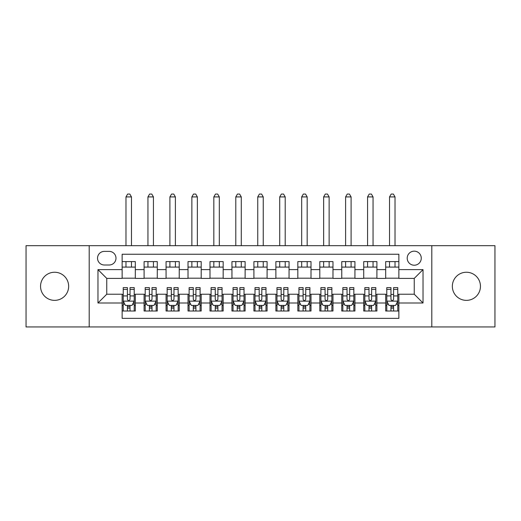 <?xml version="1.0" encoding="UTF-8"?>
<svg xmlns="http://www.w3.org/2000/svg" width="521" height="521" viewBox="0 0 521 521"><rect width="100%" height="100%" fill="white"/><g stroke="black" fill="none" stroke-linecap="round" stroke-linejoin="round"><path stroke-width="0.78" d="M466.399 272.249A14.054 14.054 0 0 0 452.345 286.309A14.054 14.054 0 0 0 466.399 300.363A14.054 14.054 0 0 0 480.453 286.309A14.054 14.054 0 0 0 466.399 272.249M54.601 272.249A14.054 14.054 0 0 0 40.547 286.309A14.054 14.054 0 0 0 54.601 300.363A14.054 14.054 0 0 0 68.655 286.309A14.054 14.054 0 0 0 54.601 272.249M414.241 251.168A7.027 7.027 0 0 0 407.207 258.195A7.027 7.027 0 0 0 414.241 265.222A7.027 7.027 0 0 0 421.268 258.195A7.027 7.027 0 0 0 414.241 251.168M431.805 326.934L494.95 326.934L494.95 245.678L431.805 245.678L431.805 326.934L89.195 326.934L89.195 245.678L26.05 245.678L26.05 326.934L89.195 326.934M398.865 261.601L385.683 261.601L385.683 269.618L376.904 269.618L376.904 278.396L385.683 278.396L385.683 269.618M376.904 269.618L376.904 261.601L363.723 261.601L363.723 269.618L354.938 269.618L354.938 278.396L363.723 278.396L363.723 269.618M354.938 269.618L354.938 261.601L341.763 261.601L341.763 269.618L332.978 269.618L332.978 278.396L341.763 278.396L341.763 269.618M332.978 269.618L332.978 261.601L319.796 261.601L319.796 269.618L311.011 269.618L311.011 278.396L319.796 278.396L319.796 269.618M311.011 269.618L311.011 261.601L297.836 261.601L297.836 269.618L289.051 269.618L289.051 278.396L297.836 278.396L297.836 269.618M289.051 269.618L289.051 261.601L275.876 261.601L275.876 269.618L267.091 269.618L267.091 278.396L275.876 278.396L275.876 269.618M267.091 269.618L267.091 261.601L253.909 261.601L253.909 269.618L245.124 269.618L245.124 278.396L253.909 278.396L253.909 269.618M245.124 269.618L245.124 261.601L231.949 261.601L231.949 269.618L223.164 269.618L223.164 278.396L231.949 278.396L231.949 269.618M223.164 269.618L223.164 261.601L209.989 261.601L209.989 269.618L201.204 269.618L201.204 278.396L209.989 278.396L209.989 269.618M201.204 269.618L201.204 261.601L188.022 261.601L188.022 269.618L179.237 269.618L179.237 278.396L188.022 278.396L188.022 269.618M179.237 269.618L179.237 261.601L166.062 261.601L166.062 269.618L157.277 269.618L157.277 278.396L166.062 278.396L166.062 269.618M157.277 269.618L157.277 261.601L144.096 261.601L144.096 278.396L135.317 278.396L135.317 261.601L122.135 261.601M122.135 311.011L135.317 311.011L135.317 294.215L144.096 294.215L144.096 311.011L157.277 311.011L157.277 294.215L166.062 294.215L166.062 303.001L157.277 303.001M166.062 303.001L166.062 311.011L179.237 311.011L179.237 294.215L188.022 294.215L188.022 303.001L179.237 303.001M188.022 303.001L188.022 311.011L201.204 311.011L201.204 294.215L209.989 294.215L209.989 303.001L201.204 303.001M209.989 303.001L209.989 311.011L223.164 311.011L223.164 294.215L231.949 294.215L231.949 303.001L223.164 303.001M231.949 303.001L231.949 311.011L245.124 311.011L245.124 294.215L253.909 294.215L253.909 303.001L245.124 303.001M253.909 303.001L253.909 311.011L267.091 311.011L267.091 294.215L275.876 294.215L275.876 303.001L267.091 303.001M275.876 303.001L275.876 311.011L289.051 311.011L289.051 294.215L297.836 294.215L297.836 303.001L289.051 303.001M297.836 303.001L297.836 311.011L311.011 311.011L311.011 294.215L319.796 294.215L319.796 303.001L311.011 303.001M319.796 303.001L319.796 311.011L332.978 311.011L332.978 294.215L341.763 294.215L341.763 303.001L332.978 303.001M341.763 303.001L341.763 311.011L354.938 311.011L354.938 294.215L363.723 294.215L363.723 303.001L354.938 303.001M363.723 303.001L363.723 311.011L376.904 311.011L376.904 294.215L385.683 294.215L385.683 303.001L376.904 303.001M104.343 265L109.176 265A6.806 6.806 0 0 0 115.988 258.195A6.806 6.806 0 0 0 109.176 251.382L104.343 251.382A6.806 6.806 0 0 0 97.538 258.195A6.806 6.806 0 0 0 104.343 265M431.805 245.678L89.195 245.678M398.865 269.618L398.865 254.241L122.135 254.241L122.135 278.396L106.759 278.396L106.759 294.215L122.135 294.215L122.135 318.37L398.865 318.37L398.865 294.215L414.241 294.215L414.241 278.396L398.865 278.396L398.865 269.618L423.026 269.618L423.026 303.001L398.865 303.001M122.135 303.001L97.974 303.001L97.974 269.618L122.135 269.618M385.683 303.001L385.683 311.011L398.865 311.011M122.135 267.091L135.317 267.091M122.135 278.181L135.317 278.181M122.135 294.43L123.236 294.43M127.404 294.43L130.042 294.43M134.216 294.43L135.317 294.43M122.135 305.521L123.236 305.521M127.404 305.521L130.042 305.521M134.216 305.521L135.317 305.521M144.096 278.181L157.277 278.181M144.096 267.091L157.277 267.091M144.096 294.43L145.196 294.43M149.371 294.43L152.008 294.43M156.176 294.43L157.277 294.43M144.096 305.521L145.196 305.521M149.371 305.521L152.008 305.521M156.176 305.521L157.277 305.521M166.062 294.43L167.156 294.43M171.331 294.43L173.968 294.43M178.143 294.43L179.237 294.43M166.062 305.521L167.156 305.521M171.331 305.521L173.968 305.521M178.143 305.521L179.237 305.521M166.062 267.091L179.237 267.091M166.062 278.181L179.237 278.181M188.022 294.43L189.123 294.43M193.298 294.43L195.929 294.43M200.103 294.43L201.204 294.43M188.022 305.521L189.123 305.521M193.298 305.521L195.929 305.521M200.103 305.521L201.204 305.521M188.022 267.091L201.204 267.091M188.022 278.181L201.204 278.181M209.989 294.43L211.083 294.43M215.258 294.43L217.895 294.43M222.063 294.43L223.164 294.43M209.989 305.521L211.083 305.521M215.258 305.521L217.895 305.521M222.063 305.521L223.164 305.521M209.989 267.091L223.164 267.091M209.989 278.181L223.164 278.181M231.949 294.43L233.05 294.43M237.218 294.43L239.855 294.43M244.03 294.43L245.124 294.43M231.949 305.521L233.05 305.521M237.218 305.521L239.855 305.521M244.03 305.521L245.124 305.521M231.949 267.091L245.124 267.091M231.949 278.181L245.124 278.181M253.909 294.43L255.01 294.43M259.184 294.43L261.816 294.43M265.99 294.43L267.091 294.43M253.909 305.521L255.01 305.521M259.184 305.521L261.816 305.521M265.99 305.521L267.091 305.521M253.909 267.091L267.091 267.091M253.909 278.181L267.091 278.181M275.876 294.43L276.97 294.43M281.145 294.43L283.782 294.43M287.95 294.43L289.051 294.43M275.876 305.521L276.97 305.521M281.145 305.521L283.782 305.521M287.95 305.521L289.051 305.521M275.876 267.091L289.051 267.091M275.876 278.181L289.051 278.181M297.836 294.43L298.937 294.43M303.105 294.43L305.742 294.43M309.917 294.43L311.011 294.43M297.836 305.521L298.937 305.521M303.105 305.521L305.742 305.521M309.917 305.521L311.011 305.521M297.836 267.091L311.011 267.091M297.836 278.181L311.011 278.181M319.796 294.43L320.897 294.43M325.071 294.43L327.702 294.43M331.877 294.43L332.978 294.43M319.796 305.521L320.897 305.521M325.071 305.521L327.702 305.521M331.877 305.521L332.978 305.521M319.796 267.091L332.978 267.091M319.796 278.181L332.978 278.181M341.763 294.43L342.857 294.43M347.032 294.43L349.669 294.43M353.844 294.43L354.938 294.43M341.763 305.521L342.857 305.521M347.032 305.521L349.669 305.521M353.844 305.521L354.938 305.521M341.763 267.091L354.938 267.091M341.763 278.181L354.938 278.181M363.723 294.43L364.824 294.43M368.992 294.43L371.629 294.43M375.804 294.43L376.904 294.43M363.723 305.521L364.824 305.521M368.992 305.521L371.629 305.521M375.804 305.521L376.904 305.521M363.723 267.091L376.904 267.091M363.723 278.181L376.904 278.181M385.683 294.43L386.784 294.43M390.958 294.43L393.596 294.43M397.764 294.43L398.865 294.43M385.683 305.521L386.784 305.521M390.958 305.521L393.596 305.521M397.764 305.521L398.865 305.521M385.683 267.091L398.865 267.091M385.683 278.181L398.865 278.181M106.759 278.396L97.974 269.618M106.759 294.215L97.974 303.001M423.026 269.618L414.241 278.396M423.026 303.001L414.241 294.215M127.404 308.158L130.042 308.158M123.236 289.416L127.404 289.416L127.404 287.625L123.236 287.625L123.236 301.021L125.431 305.41L132.021 305.41L134.216 301.021L134.216 287.625L130.042 287.625L130.042 289.416L134.216 289.416M134.216 301.021L134.216 311.011M123.236 301.021L123.236 311.011M130.042 305.41L130.042 311.011M127.404 311.011L127.404 305.41M127.404 289.416L127.404 299.373C128.283 301.066 129.162 301.066 130.042 299.373L130.042 289.416M131.468 267.091L131.468 261.601M131.468 245.678L131.468 196.918L125.978 196.918L125.978 245.678M125.978 267.091L125.978 261.601M125.978 196.918L127.625 194.066L129.82 194.066L131.468 196.918M149.371 308.158L152.008 308.158M145.196 289.416L149.371 289.416L149.371 287.625L145.196 287.625L145.196 301.021L147.391 305.41L153.982 305.41L156.176 301.021L156.176 287.625L152.008 287.625L152.008 289.416L156.176 289.416M156.176 301.021L156.176 311.011M145.196 301.021L145.196 311.011M152.008 305.41L152.008 311.011M149.371 311.011L149.371 305.41M149.371 289.416L149.371 299.373C150.25 301.066 151.123 301.066 152.008 299.373L152.008 289.416M153.434 267.091L153.434 261.601M153.434 245.678L153.434 196.918L147.944 196.918L147.944 245.678M147.944 267.091L147.944 261.601M147.944 196.918L149.592 194.066L151.787 194.066L153.434 196.918M171.331 308.158L173.968 308.158M167.156 289.416L171.331 289.416L171.331 287.625L167.156 287.625L167.156 301.021L169.358 305.41L175.942 305.41L178.143 301.021L178.143 287.625L173.968 287.625L173.968 289.416L178.143 289.416M178.143 301.021L178.143 311.011M167.156 301.021L167.156 311.011M173.968 305.41L173.968 311.011M171.331 311.011L171.331 305.41M171.331 289.416L171.331 299.373C172.21 301.066 173.089 301.066 173.968 299.373L173.968 289.416M175.395 267.091L175.395 261.601M175.395 245.678L175.395 196.918L169.905 196.918L169.905 245.678M169.905 267.091L169.905 261.601M169.905 196.918L171.552 194.066L173.747 194.066L175.395 196.918M193.298 308.158L195.929 308.158M189.123 289.416L193.298 289.416L193.298 287.625L189.123 287.625L189.123 301.021L191.318 305.41L197.908 305.41L200.103 301.021L200.103 287.625L195.929 287.625L195.929 289.416L200.103 289.416M200.103 301.021L200.103 311.011M189.123 301.021L189.123 311.011M195.929 305.41L195.929 311.011M193.298 311.011L193.298 305.41M193.298 289.416L193.298 299.373C194.17 301.066 195.049 301.066 195.929 299.373L195.929 289.416M197.355 267.091L197.355 261.601M197.355 245.678L197.355 196.918L191.865 196.918L191.865 245.678M191.865 267.091L191.865 261.601M191.865 196.918L193.512 194.066L195.714 194.066L197.355 196.918M215.258 308.158L217.895 308.158M211.083 289.416L215.258 289.416L215.258 287.625L211.083 287.625L211.083 301.021L213.278 305.41L219.869 305.41L222.063 301.021L222.063 287.625L217.895 287.625L217.895 289.416L222.063 289.416M222.063 301.021L222.063 311.011M211.083 301.021L211.083 311.011M217.895 305.41L217.895 311.011M215.258 311.011L215.258 305.41M215.258 289.416L215.258 299.373C216.137 301.066 217.016 301.066 217.895 299.373L217.895 289.416M219.321 267.091L219.321 261.601M219.321 245.678L219.321 196.918L213.831 196.918L213.831 245.678M213.831 267.091L213.831 261.601M213.831 196.918L215.479 194.066L217.674 194.066L219.321 196.918M237.218 308.158L239.855 308.158M233.05 289.416L237.218 289.416L237.218 287.625L233.05 287.625L233.05 301.021L235.245 305.41L241.829 305.41L244.03 301.021L244.03 287.625L239.855 287.625L239.855 289.416L244.03 289.416M244.03 301.021L244.03 311.011M233.05 301.021L233.05 311.011M239.855 305.41L239.855 311.011M237.218 311.011L237.218 305.41M237.218 289.416L237.218 299.373C238.097 301.066 238.976 301.066 239.855 299.373L239.855 289.416M241.282 267.091L241.282 261.601M241.282 245.678L241.282 196.918L235.792 196.918L235.792 245.678M235.792 267.091L235.792 261.601M235.792 196.918L237.439 194.066L239.634 194.066L241.282 196.918M259.184 308.158L261.816 308.158M255.01 289.416L259.184 289.416L259.184 287.625L255.01 287.625L255.01 301.021L257.205 305.41L263.795 305.41L265.99 301.021L265.99 287.625L261.816 287.625L261.816 289.416L265.99 289.416M265.99 301.021L265.99 311.011M255.01 301.021L255.01 311.011M261.816 305.41L261.816 311.011M259.184 311.011L259.184 305.41M259.184 289.416L259.184 299.373C260.057 301.066 260.936 301.066 261.816 299.373L261.816 289.416M263.248 267.091L263.248 261.601M263.248 245.678L263.248 196.918L257.752 196.918L257.752 245.678M257.752 267.091L257.752 261.601M257.752 196.918L259.399 194.066L261.601 194.066L263.248 196.918M281.145 308.158L283.782 308.158M276.97 289.416L281.145 289.416L281.145 287.625L276.97 287.625L276.97 301.021L279.171 305.41L285.755 305.41L287.95 301.021L287.95 287.625L283.782 287.625L283.782 289.416L287.95 289.416M287.95 301.021L287.95 311.011M276.97 301.021L276.97 311.011M283.782 305.41L283.782 311.011M281.145 311.011L281.145 305.41M281.145 289.416L281.145 299.373C282.024 301.066 282.903 301.066 283.782 299.373L283.782 289.416M285.208 267.091L285.208 261.601M285.208 245.678L285.208 196.918L279.718 196.918L279.718 245.678M279.718 267.091L279.718 261.601M279.718 196.918L281.366 194.066L283.561 194.066L285.208 196.918M303.105 308.158L305.742 308.158M298.937 289.416L303.105 289.416L303.105 287.625L298.937 287.625L298.937 301.021L301.131 305.41L307.722 305.41L309.917 301.021L309.917 287.625L305.742 287.625L305.742 289.416L309.917 289.416M309.917 301.021L309.917 311.011M298.937 301.021L298.937 311.011M305.742 305.41L305.742 311.011M303.105 311.011L303.105 305.41M303.105 289.416L303.105 299.373C303.984 301.066 304.863 301.066 305.742 299.373L305.742 289.416M307.169 267.091L307.169 261.601M307.169 245.678L307.169 196.918L301.679 196.918L301.679 245.678M301.679 267.091L301.679 261.601M301.679 196.918L303.326 194.066L305.521 194.066L307.169 196.918M325.071 308.158L327.702 308.158M320.897 289.416L325.071 289.416L325.071 287.625L320.897 287.625L320.897 301.021L323.092 305.41L329.682 305.41L331.877 301.021L331.877 287.625L327.702 287.625L327.702 289.416L331.877 289.416M331.877 301.021L331.877 311.011M320.897 301.021L320.897 311.011M327.702 305.41L327.702 311.011M325.071 311.011L325.071 305.41M325.071 289.416L325.071 299.373C325.944 301.066 326.823 301.066 327.702 299.373L327.702 289.416M329.135 267.091L329.135 261.601M329.135 245.678L329.135 196.918L323.645 196.918L323.645 245.678M323.645 267.091L323.645 261.601M323.645 196.918L325.286 194.066L327.488 194.066L329.135 196.918M347.032 308.158L349.669 308.158M342.857 289.416L347.032 289.416L347.032 287.625L342.857 287.625L342.857 301.021L345.058 305.41L351.642 305.41L353.844 301.021L353.844 287.625L349.669 287.625L349.669 289.416L353.844 289.416M353.844 301.021L353.844 311.011M342.857 301.021L342.857 311.011M349.669 305.41L349.669 311.011M347.032 311.011L347.032 305.41M347.032 289.416L347.032 299.373C347.911 301.066 348.79 301.066 349.669 299.373L349.669 289.416M351.095 267.091L351.095 261.601M351.095 245.678L351.095 196.918L345.605 196.918L345.605 245.678M345.605 267.091L345.605 261.601M345.605 196.918L347.253 194.066L349.448 194.066L351.095 196.918M368.992 308.158L371.629 308.158M364.824 289.416L368.992 289.416L368.992 287.625L364.824 287.625L364.824 301.021L367.018 305.41L373.609 305.41L375.804 301.021L375.804 287.625L371.629 287.625L371.629 289.416L375.804 289.416M375.804 301.021L375.804 311.011M364.824 301.021L364.824 311.011M371.629 305.41L371.629 311.011M368.992 311.011L368.992 305.41M368.992 289.416L368.992 299.373C369.871 301.066 370.75 301.066 371.629 299.373L371.629 289.416M373.056 267.091L373.056 261.601M373.056 245.678L373.056 196.918L367.565 196.918L367.565 245.678M367.565 267.091L367.565 261.601M367.565 196.918L369.213 194.066L371.408 194.066L373.056 196.918M390.958 308.158L393.596 308.158M386.784 289.416L390.958 289.416L390.958 287.625L386.784 287.625L386.784 301.021L388.979 305.41L395.569 305.41L397.764 301.021L397.764 287.625L393.596 287.625L393.596 289.416L397.764 289.416M397.764 301.021L397.764 311.011M386.784 301.021L386.784 311.011M393.596 305.41L393.596 311.011M390.958 311.011L390.958 305.41M390.958 289.416L390.958 299.373C391.838 301.066 392.71 301.066 393.596 299.373L393.596 289.416M395.022 267.091L395.022 261.601M395.022 245.678L395.022 196.918L389.532 196.918L389.532 245.678M389.532 267.091L389.532 261.601M389.532 196.918L391.18 194.066L393.375 194.066L395.022 196.918M144.096 303.001L135.317 303.001M144.096 269.618L135.317 269.618M123.288 301.131L134.157 301.131M134.216 304.205L132.621 304.205M124.825 304.205L123.236 304.205M130.042 295.928L134.216 295.928M123.236 295.928L127.404 295.928M127.404 306.758L130.042 306.758M145.255 301.131L156.124 301.131M156.176 304.205L154.587 304.205M146.792 304.205L145.196 304.205M152.008 295.928L156.176 295.928M145.196 295.928L149.371 295.928M149.371 306.758L152.008 306.758M167.215 301.131L178.084 301.131M178.143 304.205L176.547 304.205M168.752 304.205L167.156 304.205M173.968 295.928L178.143 295.928M167.156 295.928L171.331 295.928M171.331 306.758L173.968 306.758M189.175 301.131L200.051 301.131M200.103 304.205L198.514 304.205M190.712 304.205L189.123 304.205M195.929 295.928L200.103 295.928M189.123 295.928L193.298 295.928M193.298 306.758L195.929 306.758M211.142 301.131L222.011 301.131M222.063 304.205L220.474 304.205M212.679 304.205L211.083 304.205M217.895 295.928L222.063 295.928M211.083 295.928L215.258 295.928M215.258 306.758L217.895 306.758M233.102 301.131L243.971 301.131M244.03 304.205L242.434 304.205M234.639 304.205L233.05 304.205M239.855 295.928L244.03 295.928M233.05 295.928L237.218 295.928M237.218 306.758L239.855 306.758M255.062 301.131L265.938 301.131M265.99 304.205L264.401 304.205M256.599 304.205L255.01 304.205M261.816 295.928L265.99 295.928M255.01 295.928L259.184 295.928M259.184 306.758L261.816 306.758M277.029 301.131L287.898 301.131M287.95 304.205L286.361 304.205M278.566 304.205L276.97 304.205M283.782 295.928L287.95 295.928M276.97 295.928L281.145 295.928M281.145 306.758L283.782 306.758M298.989 301.131L309.858 301.131M309.917 304.205L308.321 304.205M300.526 304.205L298.937 304.205M305.742 295.928L309.917 295.928M298.937 295.928L303.105 295.928M303.105 306.758L305.742 306.758M320.949 301.131L331.825 301.131M331.877 304.205L330.288 304.205M322.486 304.205L320.897 304.205M327.702 295.928L331.877 295.928M320.897 295.928L325.071 295.928M325.071 306.758L327.702 306.758M342.916 301.131L353.785 301.131M353.844 304.205L352.248 304.205M344.453 304.205L342.857 304.205M349.669 295.928L353.844 295.928M342.857 295.928L347.032 295.928M347.032 306.758L349.669 306.758M364.876 301.131L375.745 301.131M375.804 304.205L374.208 304.205M366.413 304.205L364.824 304.205M371.629 295.928L375.804 295.928M364.824 295.928L368.992 295.928M368.992 306.758L371.629 306.758M386.842 301.131L397.712 301.131M397.764 304.205L396.175 304.205M388.379 304.205L386.784 304.205M393.596 295.928L397.764 295.928M386.784 295.928L390.958 295.928M390.958 306.758L393.596 306.758"/></g></svg>
